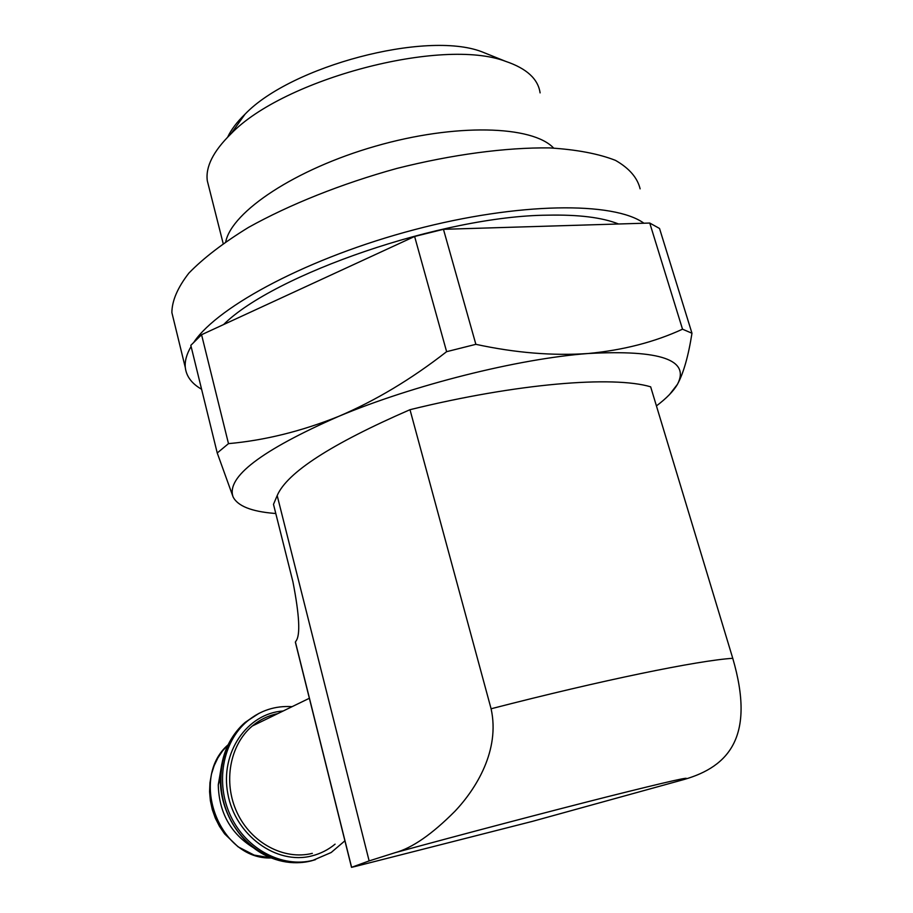 <?xml version="1.0" encoding="UTF-8"?>
<svg xmlns="http://www.w3.org/2000/svg" width="913" height="913" viewBox="0 0 913 913"><rect width="100%" height="100%" fill="white"/><g stroke="black" fill="none" stroke-linecap="round" stroke-linejoin="round"><path stroke-width="1.37" d="M246.636 841.592L246.031 841.25M218.355 784.598L220.547 774.338M682.525 329.194L691.974 333.245L659.528 228.467L649.748 223.046L682.525 329.194C654.712 342.033 623.305 350.136 588.326 353.502C660.487 349.645 690.194 359.905 677.469 384.282C683.552 373.04 688.391 356.024 691.974 333.245M475.867 344.327L446.617 351.676C411.375 379.18 375.277 400.796 338.346 416.511C412.916 385.126 518.162 358.683 588.326 353.502C552.993 355.956 515.503 352.897 475.867 344.327L443.456 229.311L649.748 223.046M228.49 443.638L217.237 452.985L233.089 496.9C226.013 477.259 261.095 450.463 338.346 416.511C301.279 431.324 264.656 440.374 228.49 443.638L201.568 334.717L414.616 236.467L443.456 229.311M669.606 394.462L677.469 384.282C673.6 391.038 666.581 398.251 656.436 405.908M446.617 351.676L414.616 236.467M217.237 452.985L190.817 345.342L201.568 334.717M295.367 642.181L296.086 640.903C300.48 634.991 299.43 615.282 292.925 581.786L273.489 504.341L277.187 495.588C286.933 472.637 331.202 444.003 409.994 409.697C517.42 383.289 613.251 375.608 650.661 386.827L732.751 658.296C698.285 660.498 602.272 680.059 491.091 708.773C500.267 750.166 476.107 788.889 454.982 811.212C432.1 834.231 412.14 848.063 395.112 852.685L369.137 860.913L351.516 867.339L355.545 866.391L532.621 821.312L684.157 779.474C729.065 766.566 755.519 736.163 732.751 658.296M409.994 409.697L491.091 708.773M344.543 841.113L331.168 852.514L312.954 860.343C282.231 868.195 246.236 849.25 230.738 816.165C215.057 783.171 222.555 742.132 246.932 721.487C260.148 710.508 275.201 705.566 292.114 706.662M253.529 847.789C230.772 833.729 219.017 812.753 218.264 784.872L221.745 764.386M275.794 513.505L274.322 513.391C251.395 511.508 237.642 506.007 233.089 496.9M618.558 223.993C602.215 217.454 578.5 214.509 547.412 215.171C442.657 216.004 273.957 274.379 223.594 324.56M173.516 319.288L171.872 312.566C171.998 300.708 177.67 287.561 188.877 273.113C203.394 258.151 223.229 242.938 248.404 227.463C289.524 204.523 341.485 183.741 396.801 168.448C452.266 154.468 505.745 147.392 549.489 147.906C576.582 149.572 598.597 153.738 615.522 160.391C629.228 168.254 637.434 177.738 640.127 188.843M225.762 241.66C232.016 211.565 295.173 169.167 375.369 146.217C455.507 123.084 532.496 125.446 553.609 148.054M208.86 186.925L207.308 180.808C205.414 166.885 213.254 151.284 230.818 134.006C283.292 79.009 442.223 37.022 505.711 61.376C526.664 68.475 538.122 78.975 540.097 92.886M227.668 137.121C231.149 129.68 236.946 122.022 245.061 114.159C290.939 66.101 425.812 30.46 481.562 51.664L491.981 55.853M201.602 389.258C191.821 383.665 186.389 376.453 185.316 367.631C184.643 361.274 186.572 354.221 191.091 346.472M194.138 341.793C218.915 305.558 309.769 257.204 414.319 229.711C518.858 202.093 613.947 201.431 643.927 223.217M277.187 495.588L369.137 860.913M684.157 779.474C694.416 775.594 669.126 781.277 608.275 796.535C548.325 811.668 460.517 834.79 395.112 852.685M295.401 641.942L351.608 867.304M312.314 853.358C284.126 860.491 251.201 843.007 237.106 812.661C222.84 782.407 229.825 744.814 252.285 726.018C259.828 719.695 268.319 715.564 277.757 713.646M335.094 844.148C328.212 849.82 320.463 853.735 311.869 855.903C276.411 865.227 235.257 835.327 227.851 793.899C219.839 752.586 247.218 713.293 283.19 710.999M315.476 859.658L311.139 860.913C280.451 868.754 244.524 849.843 229.06 816.827C213.414 783.902 220.912 742.931 245.255 722.32L259.018 713.327M289.946 862.431L271.914 858.174C241.797 847.059 219.405 812.228 220.398 778.036C220.98 758.623 227.075 742.223 238.67 728.836M245.437 722.229L255.629 715.221M271.56 857.946C219.634 860.331 188.751 778.641 228.079 744.825M295.344 642.09L351.516 867.339M309.359 698.274L252.285 726.018C259.806 719.684 268.296 715.564 277.735 713.646M246.932 721.487L245.255 722.32C229.574 736.186 221.288 754.766 220.398 778.036L218.264 784.872M315.008 859.795L310.991 860.925M271.914 858.174C281.352 861.769 290.87 863.242 300.48 862.591M228.113 744.757L222.555 750.908L217.876 757.916L214.167 765.653L211.508 773.962L209.967 782.692L209.579 791.662L210.367 800.69L212.295 809.603L215.354 818.208L219.474 826.333L224.609 833.854L238.076 846.819L254.168 855.093L271.412 857.969M223.16 243.463L207.308 180.808M245.061 114.159L230.818 134.006M481.562 51.664L505.711 61.376M185.316 367.631L171.872 312.566"/></g></svg>
